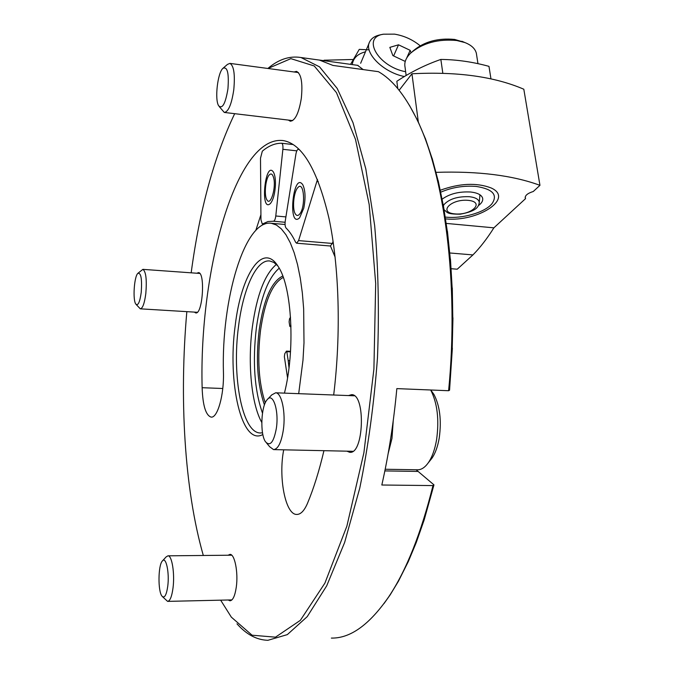 <?xml version="1.0" encoding="UTF-8"?>
<svg xmlns="http://www.w3.org/2000/svg" width="674" height="674" viewBox="0 0 674 674"><rect width="100%" height="100%" fill="white"/><g stroke="black" fill="none" stroke-linecap="round" stroke-linejoin="round"><path stroke-width="1.01" d="M330.462 246.01L335.121 257.097M255.825 230.348L260.922 214.686M384.02 603.559L390.17 594.872L398.469 581.173L408.334 561.509L416.246 542.562L424.216 519.78L433.963 484.867L416.128 469.761M417.695 120.68L409.362 105.203M425.243 138.338L417.712 120.638M432.085 158.398L425.286 138.254M438.117 180.716L432.144 158.297M443.222 205.107L438.193 180.598M447.309 231.317L443.315 204.989M450.308 259.077L447.426 231.207M452.153 288.042L450.443 258.976M452.793 317.858L452.296 287.975M452.22 348.146L452.945 317.825M331.355 638.084C350.387 638.472 369.554 624.655 388.856 596.625C406.43 570.196 421.14 533.185 432.978 485.583L381.821 485.01C388.637 454.942 393.641 422.809 396.834 388.612L448.598 390.726L449.558 390.195L452.372 348.146M186.833 311.649C179.225 397.837 184.28 488.987 203.312 555.477M220.659 600.172L231.334 617.14L252.068 635.203L275.481 637.174L300.351 620.333L324.893 583.153L346.874 526.158L363.901 452.717L373.91 369.057L375.688 283.434L369.183 204.475L355.484 139.358L336.452 92.633L314.244 65.968L290.873 58.646L267.982 68.478M234.678 113.679C214.147 156.612 199.639 209.665 191.172 272.827M228.056 555.233L229.977 554.382C234.712 553.885 238.411 572.58 236.279 587.18C234.965 595.917 232.867 600.45 229.977 600.804L228.208 599.995M346.891 451.176L349.654 452.279C363.867 454.849 365.923 394.147 351.643 394.652L348.441 395.571M194.348 312.104L195.704 312.921C202.655 314.775 205.519 272.338 198.417 272.616L196.833 273.231M294.091 71.975L296.493 71.368C301.236 73.803 302.845 82.784 301.32 98.337C298.868 113.063 295.187 120.688 290.283 121.219L288.354 120.082M284.428 393.127C295.448 350.118 291.985 286.635 278.303 266.702C262.818 240.938 241.056 274.891 235.234 325.357C227.256 382.175 241.562 446.508 262.852 434.519M222.782 388.502L202.133 387.702C198.965 271.066 236.144 134.53 283.333 140.605C302.238 143.916 317.437 169.73 328.912 218.047C339.191 265.952 341.255 333.335 333.681 395.006M323.941 450.679C319.206 470.848 313.713 488.423 307.462 503.394C304.252 510.825 300.671 514.506 296.703 514.439C285.363 514.742 278.252 477.352 283.703 449.819M202.133 387.702C202.773 405.504 205.755 415.302 211.072 417.096C217.475 418.369 224.13 395.099 223.448 372.646C221.156 300.419 244.569 219.16 271.31 223.279L276.382 225.006L281.302 228.84L285.961 234.771L290.283 242.766L294.167 252.733L297.52 264.537L300.259 277.983L302.331 292.836L303.662 308.818L303.999 342.847L302.988 360.177L298.692 393.675M448.598 390.726C459.255 283.56 444.318 173.294 416.043 117.655C404.535 94.63 391.982 79.305 378.4 71.671L332.956 65.429L319.425 60.079L300.992 57.526C289.618 55.681 278.573 59.329 267.873 68.47M316.35 59.657L319.425 60.079M236.987 623.821C246.381 634.47 256.693 639.963 267.915 640.3L287.309 634.622L307.226 616.643L326.705 585.824L344.616 542.503L359.756 488.153C368.147 447.199 374.053 403.768 377.474 357.86C379.268 311.801 378.333 267.713 374.66 225.605L365.822 168.938L352.999 122.668L337.211 88.454L319.535 66.852L300.992 57.526M433.963 484.867L432.978 485.583M283.282 277.402C272.414 283.206 264.823 300.907 260.518 330.496C257.165 358.964 258.74 383.085 265.261 402.858M282.777 276.028C271.521 281.462 263.644 299.509 259.17 330.176C255.699 359.908 257.451 384.829 264.435 404.931M277.722 265.792L273.846 262.439L269.794 260.998C256.491 259.06 243.137 288.775 238.562 326.149C231.738 375.696 241.983 432.455 260.038 432.978L262.531 432.809M430.172 460.443L431.882 458.312C435.32 453.358 437.771 446.542 439.254 437.889C441.639 420.239 439.844 405.714 433.871 394.315L431.217 390.642M385.191 469.256L417.265 469.778C421.124 469.946 424.772 467.655 428.201 462.912C432.11 457.258 434.915 449.465 436.609 439.541C439.313 419.548 437.342 403.035 430.694 389.993M388.148 453.602L391.982 438.403L393.237 420.711M266.651 443.13L269.76 446.82L273.534 449.6C278.025 449.204 281.285 442.675 283.324 430.029C285.911 412.657 281.673 392.681 275.674 392.79L271.723 394.922L267.805 399.025M276.382 428.159C279.087 410.272 272.877 391.864 267.131 399.733C260.981 406.27 259.903 434.25 265.531 441.807C270.164 446.744 273.787 442.195 276.382 428.159M162.518 596.701L167.599 601.376C170.033 601.039 171.836 596.591 173.007 588.023C174.911 573.692 171.963 555.342 167.978 555.823L166.175 556.859L162.619 560.709M167.75 586.262C169.595 572.462 165.914 555.839 162.316 561.038C158.087 565.385 157.826 591.41 161.996 596.145C164.49 598.579 166.402 595.285 167.75 586.262M136.19 304.513L140.293 308.827C142.703 308.406 144.548 303.258 145.837 293.392C146.932 279.525 145.946 271.512 142.888 269.356L138.069 273.164M141.245 292.314C142.13 278.809 141.001 272.49 137.85 273.358C134.143 276.492 132.593 300.157 135.836 304.1C138.06 306.08 139.863 302.146 141.245 292.314M363.176 69.582L357.616 65.336M320.361 60.264L318.971 60.02M219.252 106.585L224.29 112.44C228.427 111.833 231.595 104.285 233.777 89.777C235.184 74.477 233.895 65.681 229.918 63.39L227.458 64.409L223.313 67.981M227.938 88.85C229.093 73.146 227.416 66.305 222.917 68.327C217.592 72.792 214.559 99.701 218.654 105.767C222.361 109.34 225.461 103.703 227.938 88.85M289.786 360.759L288.194 360.683L286.821 351.668L290.511 351.853M289.003 367.768L288.194 360.683M290.941 325.365L290.039 326.629L289.753 326.098L289.104 321.869L289.508 318.853L290.536 317.184M287.545 377.802L284.361 356.706L284.765 353.724L286.332 351.264L286.821 351.668M353.302 59.48L324.051 60.213L324.211 60.719M324.051 60.213L323.874 60.668M420.155 45.756C412.631 39.614 404.088 35.747 394.526 34.138L383.531 34.189L380.33 34.821C375.132 35.882 371.601 38.157 369.748 41.636C363.311 52.294 382.824 72.27 404.4 76.541M383.531 34.189C361.39 37.264 377.988 66.642 405.638 71.722M405.403 60.921L404.644 61.157L392.849 55.571L389.842 47.374L398.519 44.813L410.163 50.331L411.073 52.715M406.624 58.191L410.163 50.331M393.616 55.934L398.519 44.813M273.61 177.709C272.591 174.111 271.184 173.134 269.398 174.777C265.531 178.248 263.854 195.409 266.929 199.858C270.501 206.766 276.407 187.473 273.61 177.709M262.75 223.886L267.966 221.535L273.425 221.232C274.537 221.064 275.321 219.32 275.784 215.992L282.878 149.308C283.139 145.795 282.735 143.773 281.648 143.259L281.572 143.25C275.026 143.191 268.606 145.837 262.321 151.187L260.501 158.213L260.956 219.834L262.287 224.004L264.747 224.063M275.405 185.721C274.798 194.23 273.113 200.178 270.35 203.565C259.869 213.338 265.118 159.671 273.45 172.123C274.992 174.979 275.641 179.511 275.405 185.721M369.108 49.842L359.267 49.379L350.556 64.359M365.477 51.797C357.582 53.878 353.176 58.141 352.258 64.594M445.666 218.89C477.908 222.226 514.869 198.257 490.942 187.877C476.459 182.494 459.609 183.277 440.375 190.211M446.34 223.414L493.882 227.837L525.518 198.662L525.248 198.055C524.97 195.46 527.658 193.278 533.286 191.492L539.958 185.333C512.737 175.341 478.127 171.011 436.129 172.35M399.143 90.265L411.94 73.778C457.098 71.427 494.387 76.575 523.816 89.229L539.958 185.333M525.518 198.662L525.231 196.926M493.882 227.837C487.075 238.638 480.09 247.67 472.929 254.915L457.25 269.204L451.209 268.724M449.895 252.986L472.929 254.915M418.318 121.918L411.94 73.778M442.211 199.116C449.693 193.741 459.238 191.382 470.84 192.023C477.613 192.848 481.539 194.887 482.618 198.131C483.182 200.633 481.784 203.127 478.405 205.621M444.941 210.718L444.292 210.482M440.796 192.157C452.102 187.33 463.965 185.434 476.383 186.454C492.736 189.099 497.951 194.828 492.037 203.641C484.96 212.529 462.035 219.025 445.379 217.079M406.136 75.505L405.032 67.021C404.08 62.446 405.925 57.846 410.559 53.204C422.716 42.993 438.125 38.772 456.795 40.516L464.858 42.546C471.286 45.048 475.111 48.587 476.333 53.153L476.628 55.041M412.564 51.418L413.255 50.811C424.148 41.653 437.948 37.862 454.638 39.437L464.251 42.285M299.753 213.953C305.937 206.682 304.041 180.287 297.925 187.532C293.704 191.467 291.994 208.94 295.322 213.902C296.627 215.95 298.102 215.966 299.753 213.953M296.653 243.213L330.285 246.002L332.392 243.44L333.082 241.326M300.115 150.344L298.472 149.232C297.36 149.325 296.501 150.942 295.911 154.093L285.262 220.971C284.832 224.4 285.102 226.759 286.079 228.065C289.508 231.334 292.693 236.077 295.633 242.286L296.585 243.213L298.582 240.61L317.479 179.436M303.763 208.207L299.576 217.871C287.394 229.286 293.173 170.37 302.837 184.853C305.398 190.456 305.71 198.24 303.763 208.207M397.77 88.58L396.843 81.276C410.879 72 425.547 64.721 440.855 59.438C456.61 59.582 472.651 61.882 488.979 66.355L490.958 78.866M440.855 59.438L442.826 73.264M279.204 268.21C268.244 277.68 260.627 297.571 256.364 327.893C252.413 361.837 254.452 390.254 262.489 413.137M276.399 264.41C264.857 274.074 256.845 294.917 252.362 326.941C247.552 362.907 251.292 403.819 261.773 422.463M417.872 471.429L384.854 470.915M290.258 326.477L290.983 326.519M282.878 149.308L296.83 150.85M275.784 215.992L285.911 216.91M281.681 143.267L293.224 144.556L281.648 143.259M273.492 221.232L285.11 222.268L273.484 221.232M479.206 203.287L479.265 202.52C478.944 199.42 475.676 197.482 469.449 196.698C457.663 196.311 449.179 198.948 443.981 204.61L443.357 205.873M468.354 200.363C451.133 198.619 437.78 212.411 454.798 213.885C471.412 215.621 485.44 202.099 468.354 200.363M317.041 181.272L318.263 181.399M298.582 240.61L332.392 243.44M417.155 119.483L416.043 117.655M390.17 594.872L388.856 596.625M260.821 433.003L260.038 432.978M271.31 223.279L285.068 224.493M297.183 514.439L296.703 514.439M433.871 394.315L430.745 389.993M431.882 458.312L428.201 462.912M354.398 395.798L275.674 392.79M352.864 451.302L273.871 449.609M231.73 555.199L167.978 555.823M231.907 599.911L167.75 601.376M199.765 273.442L142.888 269.356M197.288 312.281L140.403 308.835M358.046 65.395L319.695 60.087M298.422 72.556L229.918 63.39M292.659 120.595L224.493 112.465M286.534 351.12L290.545 351.322M290.039 326.629L290.983 326.688M360.649 63.272L369.209 42.934M262.287 224.004L264.402 224.189M525.248 198.055L525.172 197.592M477.959 63.668L476.333 53.153M461.859 41.257L464.858 42.546M444.174 209.825C447.553 211.998 445.371 214.239 460.241 214.189C477.318 211.029 478.489 206.598 479.265 202.52L479.939 194.786M298.472 149.232L299.079 149.299"/></g></svg>
